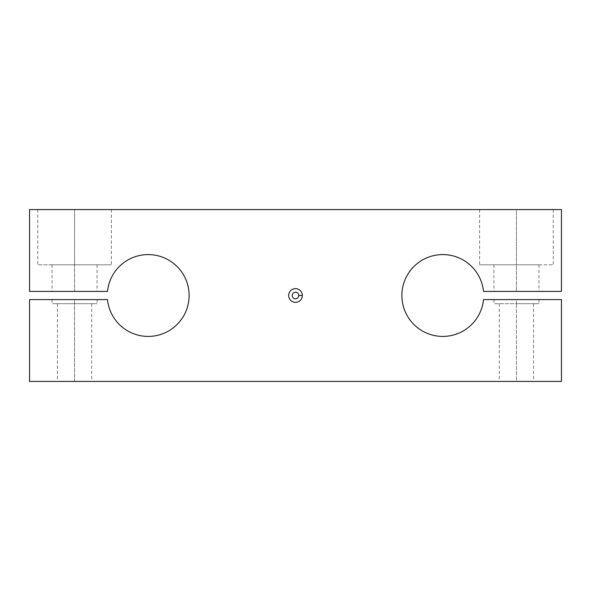 <?xml version="1.0" encoding="UTF-8"?>
<svg xmlns="http://www.w3.org/2000/svg" width="591" height="591" viewBox="0 0 591 591"><rect width="100%" height="100%" fill="white"/><g stroke="black" fill="none" stroke-linecap="round" stroke-linejoin="round"><path stroke-width="0.44" stroke-dasharray="2.96 2.22" d="M401.88 295.5A40.912 40.912 0 0 1 440.746 254.632A40.912 40.912 0 0 1 483.504 291.407L561.45 291.407L561.45 209.576L29.55 209.576L29.55 291.407L107.496 291.407A40.912 40.912 0 0 1 169.831 260.771A40.912 40.912 0 0 1 169.831 330.229A40.912 40.912 0 0 1 107.496 299.593L29.55 299.593L29.55 381.424L561.45 381.424L561.45 299.593L483.504 299.593A40.912 40.912 0 0 1 440.746 336.368A40.912 40.912 0 0 1 401.88 295.5A40.912 40.912 0 0 0 440.746 336.368A40.912 40.912 0 0 0 483.504 299.593L561.45 299.593L561.45 381.424L29.55 381.424L29.55 299.593L107.496 299.593A40.912 40.912 0 0 0 169.831 330.229A40.912 40.912 0 0 0 169.831 260.771A40.912 40.912 0 0 0 107.496 291.407L29.55 291.407L29.55 209.576L561.45 209.576L561.45 291.407L483.504 291.407A40.912 40.912 0 0 0 440.746 254.632A40.912 40.912 0 0 0 401.88 295.5M516.445 381.424L499.306 381.424L516.445 381.424L516.445 303.685L538.948 303.685L493.943 303.685L516.445 303.685L516.445 299.593L538.379 299.593L493.943 299.593L538.948 299.593L516.445 299.593L516.445 303.685L494.504 303.685L538.379 303.685L499.306 303.685L533.577 303.685L516.445 303.685L516.445 381.424M74.555 381.424L91.694 381.424L57.423 381.424L74.555 381.424L74.555 303.685L57.423 303.685L91.694 303.685L74.555 303.685L74.555 381.424M516.445 209.576L479.619 209.576L553.265 209.576L516.445 209.576L516.445 264.812L493.943 264.812L538.948 264.812L516.445 264.812L516.445 291.407L494.504 291.407L538.948 291.407L493.943 291.407L516.445 291.407L516.445 264.812L480.542 264.812L553.265 264.812L479.619 264.812L516.445 264.812L516.445 209.576M74.555 209.576L111.381 209.576L74.555 209.576L74.555 264.812L52.052 264.812L97.057 264.812L74.555 264.812L74.555 291.407L52.621 291.407L97.057 291.407L52.052 291.407L74.555 291.407L74.555 264.812L111.381 264.812L37.735 264.812L74.555 264.812L74.555 209.576M74.555 299.593L52.052 299.593L97.057 299.593L74.555 299.593L74.555 303.685L52.621 303.685L97.057 303.685L52.052 303.685L74.555 303.685L74.555 299.593M74.555 264.812L110.458 264.812L74.555 264.812M298.773 295.5A3.273 3.273 0 0 0 293.86 292.663A3.273 3.273 0 0 0 293.86 298.337A3.273 3.273 0 0 0 298.773 295.5A3.273 3.273 0 0 1 293.86 298.337A3.273 3.273 0 0 1 293.86 292.663A3.273 3.273 0 0 1 298.773 295.5M493.943 264.812L493.943 291.407M538.948 264.812L538.948 291.407M479.619 209.576L479.619 264.812M553.265 209.576L553.265 264.812M493.943 299.593L493.943 303.685M538.948 299.593L538.948 303.685M499.306 303.685L499.306 381.424M533.577 303.685L533.577 381.424M57.423 303.685L57.423 381.424M91.694 303.685L91.694 381.424M52.052 299.593L52.052 303.685M97.057 299.593L97.057 303.685M52.052 264.812L52.052 291.407M97.057 264.812L97.057 291.407M37.735 209.576L37.735 264.812M111.381 209.576L111.381 264.812"/><path stroke-width="0.89" d="M483.504 291.407A40.912 40.912 0 0 0 440.746 254.632A40.912 40.912 0 0 0 401.88 295.5A40.912 40.912 0 0 1 440.746 254.632A40.912 40.912 0 0 1 483.504 291.407L561.45 291.407L561.45 209.576L29.55 209.576L29.55 291.407L107.496 291.407A40.912 40.912 0 0 1 169.831 260.771A40.912 40.912 0 0 1 169.831 330.229A40.912 40.912 0 0 1 107.496 299.593L29.55 299.593L29.55 381.424L561.45 381.424L561.45 299.593L483.504 299.593A40.912 40.912 0 0 1 440.746 336.368A40.912 40.912 0 0 1 401.88 295.5A40.912 40.912 0 0 0 440.746 336.368A40.912 40.912 0 0 0 483.504 299.593L561.45 299.593L561.45 381.424L29.55 381.424L29.55 299.593L107.496 299.593A40.912 40.912 0 0 0 169.831 330.229A40.912 40.912 0 0 0 169.831 260.771A40.912 40.912 0 0 0 107.496 291.407L29.55 291.407L29.55 209.576L561.45 209.576L561.45 291.407L483.504 291.407M302.356 295.5A6.856 6.856 0 0 1 292.072 301.432A6.856 6.856 0 0 1 292.072 289.568A6.856 6.856 0 0 1 302.356 295.5A6.856 6.856 0 0 0 292.072 289.568A6.856 6.856 0 0 0 292.072 301.432A6.856 6.856 0 0 0 302.356 295.5L298.773 295.5A3.273 3.273 0 0 0 293.86 292.663A3.273 3.273 0 0 0 293.86 298.337A3.273 3.273 0 0 0 298.773 295.5A3.273 3.273 0 0 1 293.86 298.337A3.273 3.273 0 0 1 293.86 292.663A3.273 3.273 0 0 1 298.773 295.5L302.356 295.5"/></g></svg>
